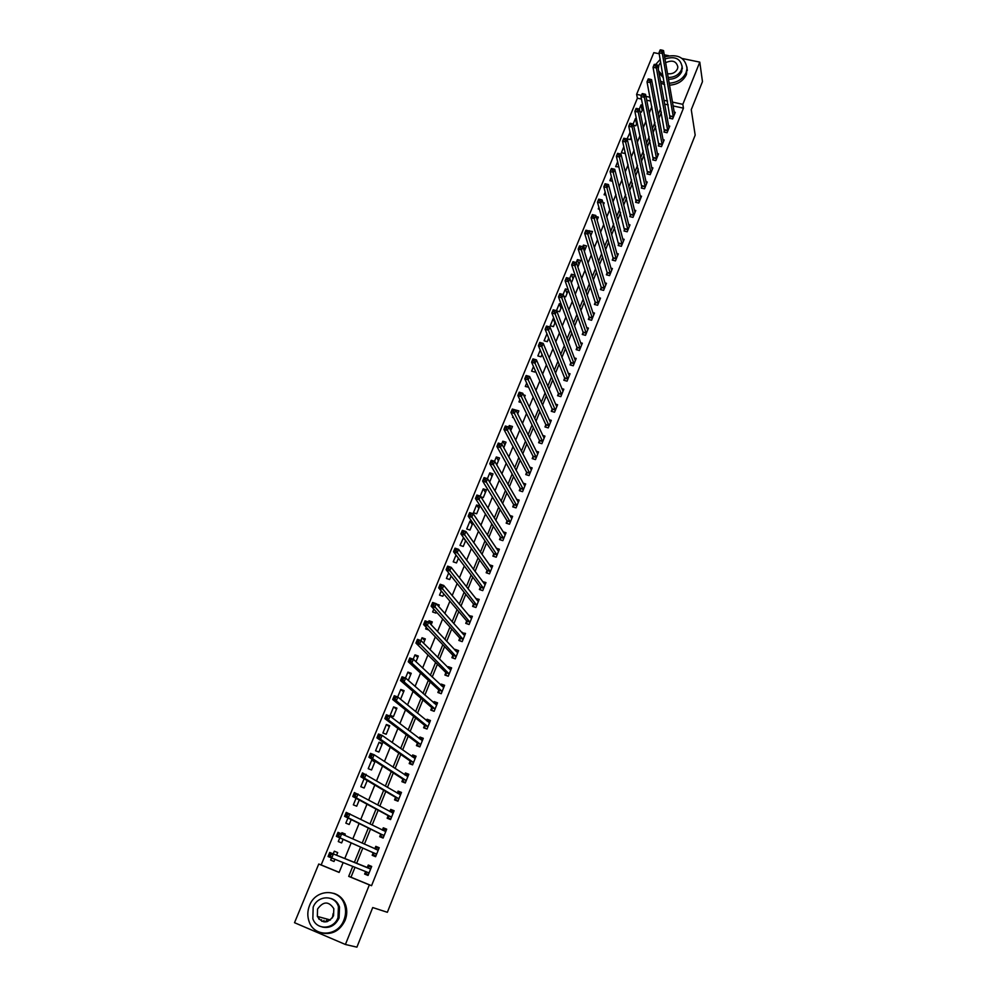 <?xml version="1.0" encoding="UTF-8"?>
<svg xmlns="http://www.w3.org/2000/svg" width="997" height="997" viewBox="0 0 997 997"><rect width="100%" height="100%" fill="white"/><g stroke="black" fill="none" stroke-linecap="round" stroke-linejoin="round"><path stroke-width="1.5" d="M326.866 920.081L327.377 921.627M682.197 58.499L699.782 62.126L702.474 81.617L691.27 109.682L695.183 135.131L387.359 912.292L372.728 907.544L356.914 947.15L345.411 944.483L294.526 922.699L318.753 864.025L339.13 872.425L343.155 862.542M641.482 99.077L637.407 98.192L321.171 864.935L318.753 864.025M637.407 98.192L636.609 94.354L653.82 52.654L659.179 53.763M338.045 905.637L338.644 906.747M321.171 864.935L339.154 872.338M650.767 101.083L646.704 100.211M331.54 857.931L330.643 860.112L334.02 861.495L334.93 859.277M336.575 855.239L337.684 852.572L334.307 851.189L333.21 853.881M339.778 837.866L338.27 841.568L341.635 842.926L343.105 839.337M344.788 835.224L345.274 834.065L341.909 832.707L341.485 833.741M347.953 818.001L345.834 823.148L349.199 824.494L351.206 819.596M356.054 798.285L353.349 804.866L356.702 806.187L359.244 800.005M364.092 778.719L360.814 786.708L364.154 788.016L367.22 780.564M371.557 769.971L375.096 761.347L371.756 760.075L368.217 768.687L371.557 769.971M378.91 752.05L382.424 743.488L379.084 742.229L375.57 750.778L378.91 752.05M386.213 734.253L389.702 725.754L386.375 724.52L382.885 733.007L386.213 734.253M393.466 716.581L396.918 708.144L393.603 706.923L390.139 715.348L393.466 716.581M400.009 698.797L400.657 699.034L404.097 690.659L400.782 689.45L397.691 696.978M408.296 680.415L411.225 673.287L407.91 672.103L405.48 678.022M415.973 661.721L418.304 656.038L414.989 654.867L413.207 659.216M423.588 643.152L425.32 638.915L422.03 637.756L420.884 640.548M431.14 624.733L432.299 621.904L429.009 620.757L428.498 622.028M428.76 629.992L425.669 628.908L426.292 627.387M433.807 609.105L432.623 611.971L435.913 613.105L436.374 611.971M438.643 606.438L439.241 605.005L436.586 604.095M441.26 590.947L439.54 595.147L442.818 596.268L443.79 593.925M448.675 572.926L446.407 578.447L449.684 579.544L451.13 576.004M456.028 555.042L453.224 561.847L456.489 562.931L458.433 558.22M463.555 537.607L459.991 545.371L463.256 546.443L465.674 540.561M472.08 521.867L469.936 521.182L466.721 528.996L469.986 530.055L472.865 523.026M476.666 513.779L479.856 506.002L476.603 504.981L473.413 512.745L476.666 513.779M480.853 496.842L483.296 497.615L486.461 489.888L483.221 488.879L480.242 496.107M489.191 481.339L489.876 481.551L493.029 473.874L489.789 472.877L487.421 478.647M496.73 464.851L499.547 457.972L496.319 456.987L494.549 461.299M503.759 447.728L506.027 442.182L502.812 441.21L501.628 444.089M510.738 430.716L512.47 426.479L509.255 425.532L508.644 426.99M517.667 413.83L518.864 410.889L515.623 410.016M513.58 417.706L512.583 417.419L512.969 416.497M524.547 397.055L525.22 395.398L523.525 394.912M521.219 402.551L518.963 401.891L519.861 399.722M526.703 383.072L525.307 386.475L528.597 387.185M533.495 366.547L531.6 371.146L534.803 372.055L535.339 370.747M540.237 350.121L537.857 355.929L541.047 356.814L542.044 354.409M546.942 333.821L544.075 340.8L547.266 341.672L548.686 338.195M554.045 318.816L553.198 318.591L550.244 325.77L553.435 326.63L555.304 322.081M556.7 310.927L559.566 311.687L561.859 306.091M561.174 304.197L559.317 303.711L556.451 310.678M563.916 296.383L565.66 296.844L568.377 290.202M568.19 289.653L565.399 288.918L563.093 294.526M571.019 281.902L571.705 282.089L574.596 275.035L571.443 274.225L569.686 278.487M577.874 267.071L580.59 260.429L577.437 259.619L576.229 262.547M584.329 251.319L586.548 245.898L583.407 245.112L582.734 246.733M590.747 235.678L592.467 231.466L589.19 231.017M597.116 220.138L598.362 217.122L596.094 216.573M603.447 204.709L604.207 202.877L602.861 202.553M599.434 209.22L598.262 208.946L598.91 207.376M609.74 189.393L609.528 188.595M606.051 195.225L604.095 194.751L605.204 192.047M612.607 181.292L609.89 180.644L611.46 176.83M617.679 161.713L615.66 166.624L618.95 166.91M623.848 146.684L621.38 152.703L624.496 153.413L625.082 151.968M630.104 132.314L627.076 138.857L630.179 139.555L631.176 137.112M633.631 125.298L635.824 125.784L637.233 122.369M636.46 118.755L635.425 118.518L633.182 123.977M640.024 111.789L641.445 112.1L643.239 107.713M642.741 105.258L641.034 104.884L639.301 109.097M355.032 867.24L350.994 877.223L371.557 885.697L683.443 108.162L673.062 105.919M668.227 104.872L664.638 104.162M661.385 112.212L658.905 118.307M655.665 126.283L653.135 132.526M649.919 140.44L647.327 146.846M644.137 154.697L641.482 161.252M638.317 169.041L635.588 175.759M632.459 183.473L629.668 190.365M626.565 198.004L623.711 205.058M620.633 212.635L617.704 219.839M614.663 227.353L611.672 234.731M608.656 242.159L605.59 249.711M602.599 257.076L599.471 264.791M596.518 272.081L593.315 279.97M590.386 287.186L587.108 295.262M584.217 302.39L580.865 310.64M577.998 317.694L574.584 326.131M571.755 333.11L568.265 341.722M565.461 348.614L561.897 357.412M559.13 364.229L555.479 373.214M552.749 379.944L549.023 389.117M546.331 395.772L542.53 405.131M539.863 411.699L535.987 421.257M533.358 427.738L529.395 437.496M526.802 443.889L522.764 453.834M520.21 460.14L516.085 470.297M513.567 476.516L509.367 486.872M506.887 492.992L502.6 503.56M500.145 509.592L495.783 520.359M493.365 526.291L488.916 537.283M486.548 543.116L482 554.32M479.669 560.065L475.033 571.48M472.752 577.113L468.029 588.753M465.773 594.299L460.963 606.164M458.757 611.597L453.859 623.686M451.691 629.02L446.693 641.333M444.575 646.567L439.478 659.104M437.409 664.226L432.224 677.013M430.181 682.023L424.896 695.046M422.915 699.944L417.531 713.204M415.587 718.002L410.116 731.499M408.209 736.172L402.638 749.931M400.782 754.492L395.099 768.488M393.304 772.937L387.521 787.194M385.764 791.518L379.869 806.025M378.162 810.225L372.18 825.005M370.523 829.08L364.416 844.123M362.808 848.073L356.614 863.365M365.612 871.602L364.628 874.057L368.055 875.453L371.694 866.43L368.267 865.035L367.282 867.477M373.165 852.871L372.193 855.301L375.607 856.697L379.221 847.737L375.807 846.353L374.822 848.783M380.667 834.29L379.695 836.695L383.11 838.066L386.699 829.168L383.284 827.809L382.35 830.102M388.12 815.82L387.148 818.225L390.562 819.571L394.114 810.735L390.712 809.402L389.852 811.533M395.51 797.5L394.55 799.881L397.953 801.202L401.479 792.428L398.077 791.12L397.292 793.076M402.85 779.293L401.903 781.66L405.293 782.969L408.795 774.258L405.405 772.962L404.682 774.769M410.141 761.234L409.194 763.577L412.584 764.861L416.061 756.225L412.671 754.941L412.01 756.586M417.369 743.288L416.434 745.619L419.824 746.89L423.276 738.303L419.899 737.045L419.301 738.528M424.56 725.467L423.625 727.785L427.003 729.031L430.442 720.507L427.065 719.261L426.529 720.594M431.701 707.783L430.766 710.076L434.144 711.31L437.546 702.848L434.181 701.614L433.707 702.798M438.78 690.211L437.87 692.491L441.235 693.713L444.612 685.3L441.247 684.092L440.836 685.126M445.821 672.763L444.911 675.031L448.264 676.228L451.629 667.878L448.276 666.694L447.915 667.566M452.812 655.44L451.903 657.684L455.255 658.867L458.595 650.58L455.243 649.408L454.944 650.144M459.754 638.23L458.844 640.46L462.197 641.632L465.512 633.394L461.923 632.833M466.957 623.786L469.089 624.508L472.379 616.333L468.864 615.648M469.089 624.508L465.749 623.362L466.646 621.143M473.488 604.182L472.603 606.375L475.93 607.509L479.196 599.384L475.743 598.574M480.28 587.32L479.407 589.514L482.735 590.623L485.975 582.56L482.585 581.625M487.035 570.583L486.162 572.752L489.477 573.848L492.705 565.847L489.377 564.788M493.739 553.958L492.879 556.114L496.194 557.198L499.385 549.235L496.219 548.213M500.407 537.445L499.534 539.589L502.849 540.648L506.027 532.747L503.036 531.787M507.024 521.045L506.164 523.163L509.467 524.223L512.62 516.371L509.779 515.474M513.592 504.744L512.745 506.862L516.035 507.897L519.175 500.108L516.471 499.26M520.122 488.567L519.275 490.661L522.565 491.683L525.681 483.944L523.101 483.146M526.603 472.491L525.768 474.572L529.046 475.581L532.149 467.892L529.681 467.144M533.046 456.526L532.211 458.595L535.489 459.58L538.567 451.94L536.212 451.242M539.439 440.662L538.617 442.718L541.882 443.69L544.935 436.1L542.692 435.44M545.795 424.896L544.973 426.94L548.238 427.9L551.279 420.36L549.11 419.737M552.114 409.244L551.291 411.275L554.556 412.222L557.572 404.732L555.491 404.134M558.382 393.69L557.572 395.709L560.825 396.644L563.816 389.204L561.822 388.631M564.614 378.249L563.803 380.256L567.056 381.166L570.035 373.775L568.103 373.239M570.807 362.896L570.01 364.89L573.25 365.787L576.204 358.446L574.347 357.935M576.964 347.641L576.166 349.623L579.394 350.52L582.335 343.217L580.541 342.731M583.071 332.5L582.273 334.469L585.501 335.341L588.429 328.088L586.685 327.627M589.14 317.445L588.355 319.401L591.582 320.261L594.474 313.058L592.804 312.609M595.172 302.49L594.399 304.434L597.614 305.281L600.493 298.115L598.861 297.692M601.166 287.635L600.393 289.554L603.596 290.389L606.463 283.285L604.892 282.874M607.123 272.866L606.35 274.786L609.553 275.608L612.395 268.542L610.874 268.143M613.043 258.198L612.27 260.092L615.473 260.902L618.302 253.886L616.807 253.512M618.925 243.617L618.165 245.511L621.355 246.309L624.159 239.33L622.714 238.968M624.77 229.136L624.01 231.005L627.188 231.79L629.979 224.861L628.584 224.524M630.578 214.741L629.817 216.598L632.995 217.371L635.774 210.492L634.404 210.155M636.335 200.434L635.588 202.291L638.765 203.052L641.52 196.21L640.186 195.886M642.068 186.215L641.333 188.059L644.498 188.807L647.24 182.015L645.944 181.703M647.776 172.095L647.028 173.927L650.194 174.662L652.91 167.907L651.652 167.608M653.434 158.062L652.699 159.881L655.852 160.604L658.556 153.887L657.322 153.6M659.054 144.104L658.332 145.923L661.485 146.634L664.164 139.954L662.968 139.68M664.65 130.246L663.927 132.04L667.068 132.751L669.735 126.108L668.563 125.846M670.208 116.475L669.486 118.257L672.626 118.942L675.281 112.349L674.134 112.1M664.251 54.81L668.7 55.72M699.782 62.126L682.833 104.336L672.402 102.08M683.443 108.162L682.833 104.336M371.557 885.697L369.351 884.875L345.411 944.483M352.764 866.343L348.701 876.363L369.351 884.875M667.554 101.033L663.952 100.336M660.675 108.399L658.194 114.518M654.942 122.519L652.387 128.787M649.159 136.726L646.554 143.157M643.352 151.033L640.685 157.613M637.507 165.415L634.765 172.157M631.624 179.909L628.82 186.813M625.705 194.477L622.826 201.556M619.748 209.158L616.807 216.386M613.741 223.926L610.737 231.329M607.709 238.781L604.631 246.359M601.627 253.749L598.487 261.488M595.508 268.804L592.293 276.73M589.352 283.958L586.062 292.059M583.158 299.225L579.793 307.5M576.914 314.578L573.474 323.04M570.633 330.044L567.119 338.681M564.314 345.61L560.725 354.433M557.946 361.275L554.282 370.298M551.54 377.053L547.789 386.263M545.085 392.943L541.259 402.339M538.592 408.932L534.691 418.516M532.049 425.021L528.074 434.817M525.469 441.235L521.406 451.217M518.839 457.548L514.689 467.743M512.159 473.986L507.934 484.38M505.442 490.524L501.13 501.13M498.674 507.186L494.275 518.004M491.857 523.961L487.383 534.99M484.991 540.848L480.429 552.089M478.086 557.859L473.425 569.312M471.132 574.982L466.384 586.66M464.128 592.23L459.281 604.132M457.062 609.603L452.14 621.729M449.959 627.088L444.936 639.451M442.805 644.71L437.683 657.31M435.602 662.444L430.38 675.281M428.336 680.315L423.027 693.389M421.021 698.311L415.612 711.634M413.668 716.444L408.147 730.003M406.24 734.702L400.632 748.51M398.775 753.096L393.067 767.154M391.248 771.616L385.428 785.935M383.671 790.272L377.751 804.853M376.031 809.078L369.999 823.908M368.342 828.009L362.198 843.113M360.59 847.089L354.346 862.455M650.019 97.257L645.944 96.373M641.457 95.4L636.609 94.354M344.775 858.567L351.168 842.914M352.826 838.863L359.107 823.485M360.814 819.297L366.983 804.193M368.74 799.893L374.81 785.038M376.617 780.614L382.574 766.032M384.431 761.496L390.276 747.177M392.182 742.516L397.915 728.446M399.872 723.672L405.505 709.864M407.511 704.966L413.045 691.407M415.088 686.397L420.522 673.1M422.616 667.978L427.95 654.917M430.093 649.683L435.328 636.859M437.509 631.525L442.643 618.938M444.861 613.491L449.909 601.154M452.177 595.595L457.125 583.482M459.43 577.824L464.29 565.947M466.633 560.189L471.394 548.537M473.787 542.667L478.46 531.239M480.89 525.282L485.464 514.066M487.944 508.021L492.431 497.029M494.948 490.873L499.347 480.093M501.89 473.849L506.214 463.281M508.794 456.95L513.031 446.594M515.648 440.163L519.798 430.019M522.453 423.501L526.516 413.556M529.22 406.95L533.196 397.205M535.925 390.512L539.826 380.966M542.592 374.187L546.418 364.84M549.21 357.973L552.949 348.825M555.79 341.884L559.454 332.923M562.32 325.894L565.897 317.121M568.801 310.017L572.315 301.43M575.244 294.24L578.671 285.84M581.637 278.574L585.002 270.361M587.993 263.021L591.283 254.983M594.312 247.568L597.515 239.704M600.58 232.214L603.708 224.537M606.799 216.96L609.865 209.457M612.993 201.818L615.984 194.477M619.137 186.775L622.066 179.61M625.244 171.82L628.098 164.829M631.3 156.978L634.092 150.148M637.32 142.235L640.049 135.555M643.314 127.579L645.969 121.061M649.259 113.022L651.851 106.667M350.994 877.223L348.701 876.363M664.675 104.099L663.977 100.261M368.08 875.391L364.628 874.057M371.682 866.443L368.267 865.035M334.032 861.445L330.643 860.112M337.671 852.585L334.307 851.189M642.155 110.355L641.034 104.884M636.585 123.927L635.425 118.518M630.989 137.586L629.792 132.24M590.785 235.566L589.327 230.693M584.903 249.923L583.407 245.112M578.983 264.355L577.437 259.619M573.026 278.886L571.443 274.225M567.019 293.517L565.399 288.918M560.987 308.223L559.317 303.711M554.905 323.04L553.198 318.591M511.262 429.42L509.255 425.532M504.868 445.011L502.812 441.21M498.425 460.714L496.319 456.987M491.945 476.516L489.789 472.877M485.427 492.418L483.221 488.879M478.859 508.433L476.603 504.981M472.242 524.547L469.936 521.182M465.587 540.773L463.231 537.495M431.626 623.561L429.009 620.757M424.697 640.46L422.03 637.756M417.718 657.472L414.989 654.867M410.689 674.595L407.91 672.103M403.611 691.843L400.782 689.45M396.494 709.203L393.603 706.923M389.316 726.701L386.375 724.52M382.088 744.298L379.084 742.229M374.822 762.032L371.756 760.075M345.211 834.215L341.909 832.707M379.159 847.899L375.807 846.353M386.574 829.479L383.284 827.809M393.927 811.197L390.712 809.402M401.243 793.039L398.077 791.12M408.496 775.005L405.405 772.962M415.712 757.097L412.671 754.941M422.865 739.325L419.899 737.045M429.881 721.604L427.065 719.261M436.748 703.894L434.181 701.614M443.615 686.335L441.247 684.092M450.47 668.9L448.276 666.694M457.299 651.602L455.243 649.408M464.091 634.428L462.172 632.248M470.858 617.38L469.039 615.199M477.588 600.456L475.868 598.262M484.28 583.644L482.648 581.45M490.935 566.957L489.39 564.751M326.031 921.913L325.944 920.916M324.087 921.938L323.95 920.381M369.04 873.011L365.587 871.503L366.173 873.783L368.367 874.681M329.646 853.856L328.985 855.476L330.456 856.074L331.116 854.454L329.646 853.856L329.72 852.46L333.384 853.955L331.714 858.006L328.05 856.51L329.72 852.46L366.983 867.577L369.189 866.293L371.383 867.191M331.116 854.454L333.384 853.955L370.71 868.873M369.015 872.911L331.714 858.006L330.456 856.074M328.985 855.476L328.05 856.51M375.869 856.037L373.713 855.09L375.894 855.974M374.772 848.808L376.704 847.649L378.897 848.534M373.713 855.09L373.028 852.597L336.35 836.346L338.008 832.333L378.249 850.154M339.416 834.277L341.659 833.816L340.014 837.829L336.35 836.346L337.285 835.299L338.756 835.885L339.416 834.277L337.946 833.691L337.285 835.299M376.592 854.267L340.014 837.829L338.756 835.885M338.008 832.333L337.946 833.691M383.309 837.567L381.19 836.533L383.371 837.405M382.437 830.152L384.169 829.143L386.35 830.015M381.19 836.533L380.53 834.003L344.588 816.344L346.221 812.368L385.727 831.573M347.654 814.262L349.885 813.814L348.24 817.802L344.588 816.344L345.535 815.272L346.993 815.858L347.654 814.262L346.183 813.677L345.535 815.272M384.082 835.648L348.24 817.802L346.993 815.858M346.221 812.368L346.183 813.677M390.699 819.222L388.618 818.113L390.799 818.973M390.026 811.633L391.572 810.773L393.753 811.633M388.618 818.113L387.983 815.534L352.764 796.503L354.384 792.553L393.154 813.128M393.067 813.178L392.245 812.854L393.067 813.178M355.817 794.397L358.035 793.986L356.403 797.936L352.764 796.503L353.711 795.407L355.169 795.98L355.817 794.397L354.359 793.824L353.711 795.407M391.522 817.166L356.403 797.936L355.169 795.98M354.384 792.553L354.359 793.824M398.027 801.015L395.983 799.818L398.164 800.666M397.566 793.251L398.925 792.528L401.106 793.375M395.983 799.818L395.373 797.201L360.864 776.813L362.484 772.887L400.532 794.808M363.93 774.681L366.123 774.295L364.503 778.221L360.864 776.813L361.824 775.691L363.282 776.252L363.93 774.681L362.472 774.121L361.824 775.691M398.912 798.821L364.503 778.221L363.282 776.252M362.484 772.887L362.472 774.121M309.531 905.5C307.388 910.946 307.25 916.318 309.132 921.627C314.304 937.666 337.995 936.657 343.928 920.044C345.897 914.972 346.109 909.937 344.576 904.952C339.94 888.153 315.675 888.614 309.531 905.5M322.068 933.03C332.325 934.937 340.002 930.712 345.099 920.368C347.068 915.308 347.28 910.286 345.747 905.313C343.591 899.169 339.616 895.194 333.808 893.362M330.692 898.409C334.967 899.668 337.921 902.534 339.528 907.021L339.08 917.988C335.316 925.552 329.683 928.568 322.205 927.036M313.17 907.195L312.846 918.723C316.523 930.363 333.683 929.703 337.983 917.676L338.432 906.684C335.029 894.645 317.582 895.032 313.17 907.195M333.546 915.807L333.821 908.666C328.711 901.026 323.29 901.151 317.557 909.052L317.345 916.417C322.517 923.87 327.926 923.671 333.546 915.807M321.607 919.745L321.807 921.328M317.956 916.579L318.953 919.197M332.412 917.901L333.16 913.526M660.488 81.181L664.301 82.664M669.149 83.212C677.299 82.639 682.957 79.075 686.135 72.519L687.045 68.481C685.251 57.477 677.786 53.614 664.613 56.904M660.837 83.125L664.638 84.62M669.486 85.169C677.624 84.595 683.269 81.031 686.434 74.501L687.033 67.173M682.122 66.089L681.736 71.61C679.194 76.682 674.782 79.237 668.476 79.274M663.454 77.928L658.955 72.706M660.687 62.275L658.955 65.104L658.282 69.005M658.631 70.899L663.13 76.121M668.164 77.467C674.483 77.43 678.907 74.862 681.449 69.79L682.11 66.836C680.552 58.511 674.832 55.882 664.974 58.96M667.516 73.703C672.103 74.301 675.418 72.719 677.437 68.955L677.873 67.036C676.44 61.141 672.352 59.683 665.61 62.686M660.176 59.421L655.652 64.556M405.318 782.919L403.311 781.648L405.492 782.483M405.056 775.018L406.228 774.42L408.396 775.255M403.311 781.648L402.726 778.993L368.915 757.259L370.523 753.371L374.149 754.754L407.848 776.626M371.981 755.115L374.149 754.754L372.554 758.655L368.915 757.259L369.887 756.125L371.333 756.673L371.981 755.115L370.523 754.567L369.887 756.125M406.24 780.601L372.554 758.655L371.333 756.673M370.523 753.371L370.523 754.567M412.16 764.699L410.577 763.615L412.758 764.437M412.484 756.91L415.649 757.259M410.577 763.615L410.016 760.91L376.903 737.867L378.486 734.004L382.113 735.375L415.126 758.555M379.969 735.711L382.113 735.375L380.53 739.238L376.903 737.867L377.875 736.708L379.321 737.257L379.969 735.711L378.511 735.163L377.875 736.708M413.531 762.518L380.53 739.238L379.321 737.257M378.486 734.004L378.511 735.163M418.952 746.566L417.805 745.706L419.974 746.516M419.849 738.951L422.84 739.388M417.805 745.706L417.257 742.964L384.83 718.625L386.4 714.787L390.026 716.133L422.342 740.621M387.883 716.444L390.026 716.133L388.444 719.971L384.83 718.625L385.802 717.441L387.26 717.977L387.883 716.444L386.437 715.908L385.802 717.441M420.759 744.56L388.444 719.971L387.26 717.977M386.4 714.787L386.437 715.908M425.819 728.595L427.14 728.72M427.165 721.13L429.981 721.641M424.971 727.922L424.448 725.143L392.693 699.52L394.264 695.719L397.865 697.04L429.508 722.825M395.747 697.327L397.865 697.04L396.308 700.841L392.693 699.52L393.678 698.311L395.124 698.847L395.747 697.327L394.301 696.791L393.678 698.311M427.937 726.726L396.308 700.841L395.124 698.847M394.264 695.719L394.301 696.791M432.698 710.786L434.243 711.048M434.418 703.433L437.085 704.007M432.087 710.25L431.589 707.446L400.495 680.565L402.053 676.789L405.654 678.085L436.624 705.141M403.561 678.346L405.654 678.085L404.109 681.873L400.495 680.565L401.492 679.343L402.938 679.867L403.561 678.346L402.115 677.823L401.492 679.343M435.066 709.017L404.109 681.873L402.938 679.867M402.053 676.789L402.115 677.823M439.59 693.114L441.31 693.501M441.634 685.874L444.126 686.509M439.154 692.716L438.668 689.874L408.247 661.746L409.792 658.008L413.381 659.279L443.702 687.581M411.3 659.516L413.381 659.279L411.848 663.03L408.247 661.746L409.244 660.5L410.689 661.023L411.3 659.516L409.867 659.005L409.244 660.5M442.145 691.432L411.848 663.03L410.689 661.023M409.792 658.008L409.867 659.005M446.469 675.592L448.326 676.066M448.775 668.439L451.118 669.137M446.182 675.305L445.709 672.414L415.936 643.077L417.469 639.351L421.058 640.622L450.719 670.146M418.989 640.822L421.058 640.622L419.525 644.336L415.936 643.077L416.945 641.806L418.379 642.317L418.989 640.822L417.556 640.323L416.945 641.806M449.173 673.96L418.379 642.317M417.469 639.351L417.556 640.323M453.323 658.194L455.293 658.768M455.878 651.141L458.072 651.876M453.149 658.008L452.7 655.091L423.575 624.533L425.083 620.844L428.673 622.091L457.685 652.823M426.629 622.278L428.673 622.091L427.152 625.78L423.575 624.533L424.585 623.25L426.018 623.748L426.629 622.278L425.183 621.779L424.585 623.25M456.165 656.624L426.018 623.748M425.083 620.844L425.183 621.779M460.153 640.921L462.222 641.569M463.007 634.055L464.976 634.728M460.078 640.834L459.654 637.881L431.14 606.139L432.648 602.475L436.225 603.696L464.614 635.625M434.193 603.858L436.225 603.696L434.717 607.372L431.14 606.139L432.162 604.843L433.595 605.329L434.193 603.858L432.76 603.372L432.162 604.843M463.094 639.401L433.595 605.329M432.648 602.475L432.76 603.372M470.086 617.118L471.83 617.716M466.945 623.773L466.546 620.782L438.668 587.881L440.163 584.242L443.727 585.451L471.481 618.551M441.721 585.588L443.727 585.451L442.232 589.09L438.668 587.881L439.689 586.56L441.11 587.046L441.721 585.588L440.288 585.102L439.689 586.56M469.986 622.29L441.11 587.046M440.163 584.242L440.288 585.102M477.089 600.281L478.635 600.805M473.774 606.774L473.388 603.808L446.133 569.748L447.616 566.146L451.18 567.33L478.311 601.59M449.173 567.443L451.18 567.33L449.697 570.945L446.133 569.748L447.155 568.415L448.588 568.888L449.173 567.443L447.753 566.969L447.155 568.415M476.815 605.304L448.588 568.888M447.616 566.146L447.753 566.969M484.031 583.557L485.389 584.018M480.554 589.888L480.193 586.946L453.535 551.752L455.018 548.176L458.57 549.335L485.103 584.74M456.589 549.434L458.57 549.335L457.087 552.924L453.535 551.752L454.57 550.406L455.99 550.867L456.589 549.434L455.168 548.973L454.57 550.406M483.607 588.429L455.99 550.867M455.018 548.176L455.168 548.973M490.898 566.932L492.107 567.33M487.284 573.125L486.947 570.197L460.888 533.894L462.359 530.342L465.911 531.488L491.77 568.028M463.941 531.563L465.911 531.488L464.44 535.04L460.888 533.894L461.935 532.523L463.356 532.984L463.941 531.563L462.521 531.102L461.935 532.523M490.362 571.68L463.356 532.984M462.359 530.342L462.521 531.102M497.702 550.419L498.774 550.768M493.964 556.476L493.652 553.572L468.191 516.159L469.649 512.632L473.189 513.767L498.525 551.391M471.245 513.816L473.189 513.767L471.731 517.293L468.191 516.159L469.238 514.776L470.659 515.225L471.245 513.816L469.824 513.355L469.238 514.776M497.054 555.042L470.659 515.225M469.649 512.632L469.824 513.355M504.445 534.006L505.404 534.317M500.606 539.925L500.32 537.047L475.444 498.562L476.89 495.06L480.417 496.17L505.167 534.89M478.485 496.194L480.417 496.17L478.971 499.671L475.444 498.562L476.491 497.154L477.912 497.603L478.485 496.194L477.077 495.746L476.491 497.154M503.709 538.505L477.912 497.603M476.89 495.06L477.077 495.746M511.125 517.705L511.984 517.979M507.211 523.5L506.937 520.646L482.635 481.09L484.068 477.6L487.595 478.697L511.773 518.502M485.676 478.71L487.595 478.697L486.162 482.187L482.635 481.09L483.695 479.657L485.103 480.093L485.676 478.71L484.268 478.261L483.695 479.657M510.327 522.092L485.103 480.093M484.068 477.6L484.268 478.261M517.767 501.503L518.515 501.74M513.767 507.186L513.517 504.345L489.789 463.73L491.209 460.278L494.724 461.349L518.328 502.214M492.817 461.337L494.724 461.349L493.303 464.814L489.789 463.73L490.848 462.296L492.256 462.72L492.817 461.337L491.409 460.913L490.848 462.296M516.882 505.778L492.256 462.72M491.209 460.278L491.409 460.913M524.347 485.414L525.008 485.614M520.272 490.973L520.048 488.156L496.88 446.506L498.288 443.079L501.803 444.139L524.833 486.038M499.908 444.101L501.803 444.139L500.394 447.566L496.88 446.506L497.939 445.048L499.347 445.472L499.908 444.101L498.512 443.677L497.939 445.048M523.413 489.577L499.347 445.472M526.752 474.871L526.528 472.08L503.921 429.408L505.317 426.006L508.831 427.04L531.301 469.973M506.95 426.99L508.831 427.04L507.423 430.455L503.921 429.408L504.993 427.937L506.389 428.349L506.95 426.99L505.554 426.566L504.993 427.937M529.893 473.488L506.389 428.349M533.171 458.882L532.971 456.103L510.913 412.434L512.308 409.044L515.798 410.066L537.732 454.009M513.941 409.991L515.798 410.066L514.415 413.456L510.913 412.434L511.984 410.938L513.38 411.35L513.941 409.991L512.545 409.58L511.984 410.938M536.324 457.511L513.38 411.35M539.564 443.004L539.377 440.238L517.854 395.572L519.238 392.207L522.727 393.217L544.113 438.157M520.883 393.13L522.727 393.217L521.344 396.582L517.854 395.572L518.926 394.064L520.334 394.476L520.883 393.13L519.487 392.718L518.926 394.064M542.717 441.634L520.334 394.476M545.907 427.215L545.733 424.473L524.746 378.835L526.117 375.495L529.606 376.48L550.456 422.404M527.774 376.368L529.606 376.48L528.236 379.82L524.746 378.835L525.83 377.315L527.226 377.713L527.774 376.368L526.379 375.981L525.83 377.315M549.06 425.856L527.226 377.713M552.201 411.537L552.051 408.82L531.588 362.21L532.959 358.895L536.423 359.867L556.75 406.764M534.616 359.743L536.423 359.867L535.065 363.182L531.588 362.21L532.685 360.677L534.068 361.064L534.616 359.743L533.221 359.344L532.685 360.677M555.366 410.191L534.068 361.064M558.47 395.971L558.332 393.254L538.392 345.71L539.738 342.42L543.203 343.379L563.006 391.223M541.408 343.217L543.203 343.379L541.857 346.669L538.392 345.71L539.477 344.152L540.873 344.538L541.408 343.217L540.025 342.843L539.477 344.152M561.635 394.625L540.873 344.538M564.688 380.493L564.564 377.801L545.135 329.309L546.481 326.056L549.945 326.991L569.262 375.682M548.151 326.817L549.945 326.991L548.599 330.256L545.135 329.309L546.231 327.751L547.615 328.125L548.151 326.817L546.767 326.443L546.231 327.751M567.866 379.159L547.615 328.125M575.257 360.341L556.625 310.728L555.292 313.968L551.84 313.046L553.173 309.805L556.625 310.728L553.472 310.167L552.936 311.463L554.32 311.837L554.855 310.541M574.048 363.793L554.32 311.837M570.87 365.126L570.758 362.447L551.84 313.046L552.936 311.463M577.001 349.86L576.914 347.193L558.494 296.882L559.816 293.666L563.268 294.564L581.538 345.199M561.51 294.364L563.268 294.564L561.947 297.791L558.494 296.882L559.591 295.286L560.975 295.648L561.51 294.364L560.127 294.003L559.591 295.286M580.192 348.539L560.975 295.648M583.108 334.693L583.021 332.038L565.1 280.83L566.421 277.64L569.86 278.524L587.632 330.057M568.116 278.3L569.86 278.524L568.539 281.727L565.1 280.83L566.209 279.222L567.592 279.584L568.116 278.3L566.732 277.951L566.209 279.222M586.298 333.372L567.592 279.584M589.165 319.613L589.102 316.984L571.667 264.89L572.976 261.713L576.403 262.597L593.689 315.002M574.671 262.361L576.403 262.597L575.095 265.775L571.667 264.89L572.777 263.27L574.147 263.632L574.671 262.361L573.3 261.999L572.777 263.27M592.368 318.305L574.147 263.632M595.197 304.646L595.134 302.029L578.185 249.063L579.481 245.91L582.909 246.77L599.708 300.06M581.189 246.521L582.909 246.77L581.612 249.935L578.185 249.063L581.189 246.521L579.818 246.172L579.294 247.43M598.387 303.337L580.665 247.779M601.179 289.766L601.129 287.161L584.653 233.348L585.937 230.207L589.364 231.067L605.69 285.204M587.657 230.781L589.364 231.067L588.08 234.195L584.653 233.348L585.775 231.703L587.146 232.039L587.657 230.781L586.286 230.444L585.775 231.703M604.381 288.457L587.146 232.039M607.123 274.973L607.086 272.393L591.084 217.732L592.368 214.617L595.782 215.452L611.635 270.449M594.087 215.165L595.782 215.452L594.499 218.567L591.084 217.732L594.087 215.165L592.717 214.829L592.206 216.075M610.326 273.689L593.576 216.411M617.492 255.768L602.151 199.961L600.879 203.052L597.465 202.229L598.736 199.138L602.151 199.961L599.11 199.325L598.599 200.559L599.957 200.883L600.468 199.649M616.233 258.996L599.957 200.883M613.03 260.292L613.005 257.712L597.465 202.229L598.599 200.559M623.349 241.187L608.469 184.557L607.21 187.635L603.808 186.825L605.067 183.76L608.469 184.557L605.441 183.922L604.942 185.143L606.301 185.467L606.812 184.233M622.116 244.415L606.301 185.467M618.913 245.698L603.808 186.825L604.942 185.143M624.745 231.192L610.102 171.534L611.36 168.481L614.75 169.278L629.232 226.743M613.105 168.929L614.75 169.278L613.504 172.319L610.102 171.534L611.248 169.839L612.607 170.151L613.105 168.929L611.747 168.618L611.248 169.839M627.948 229.908L612.607 170.151M630.54 216.785L616.358 156.342L617.604 153.314L620.994 154.086L635.014 212.349M619.361 153.725L620.994 154.086L619.748 157.115L616.358 156.342L617.504 154.635L618.863 154.946L619.361 153.725L618.003 153.413L617.504 154.635M633.756 215.502L618.863 154.946M640.735 198.029L627.2 139.007L625.954 142.01L622.577 141.25L623.81 138.234L623.723 139.53L625.069 139.829L625.568 138.633L624.222 138.321M639.513 201.195L625.069 139.829M636.31 202.466L622.577 141.25L623.723 139.53M627.2 139.007L625.568 138.633M645.246 186.962L632.123 127.005L633.357 124.014L646.492 183.847M642.031 188.234L628.746 126.258L629.979 123.267L629.892 124.525L631.251 124.824L631.737 123.628L630.391 123.329M631.251 124.824L632.123 127.005L628.746 126.258L629.892 124.525M633.357 124.014L631.737 123.628M650.929 172.83L638.242 112.1L639.463 109.134L652.175 169.739M647.726 174.089L634.877 111.365L636.098 108.399L636.036 109.62L637.382 109.919L637.868 108.735L636.522 108.436M637.382 109.919L638.242 112.1L634.877 111.365L636.036 109.62M639.463 109.134L637.868 108.735M656.587 158.785L644.336 97.307L645.545 94.354L657.821 155.706M653.384 160.031L640.971 96.572L642.18 93.631L642.118 94.827L643.464 95.114L643.95 93.93L642.604 93.643M643.464 95.114L644.336 97.307L640.971 96.572L642.118 94.827M645.545 94.354L643.95 93.93M662.207 144.814L650.38 82.601L651.577 79.673L663.441 141.761M659.005 146.073L647.016 81.879L648.224 78.962L648.175 80.121L649.521 80.408L650.007 79.237L648.661 78.95M649.521 80.408L650.38 82.601L647.016 81.879L648.175 80.121M651.577 79.673L650.007 79.237M667.791 130.943L656.375 67.983L657.571 65.079L669.012 127.903M664.588 132.19L653.035 67.285L654.231 64.381L654.194 65.515L655.528 65.79L656.014 64.631L654.668 64.356M655.528 65.79L656.375 67.983L653.035 67.285L654.194 65.515M657.571 65.079L656.014 64.631M673.349 117.16L662.344 53.477L663.528 50.585L674.558 114.132M670.134 118.394L659.005 52.791L660.188 49.9L660.164 51.009L661.497 51.283L661.971 50.124L660.637 49.85M661.497 51.283L662.344 53.477L659.005 52.791L660.164 51.009M663.528 50.585L661.971 50.124M370.41 868.973L366.983 867.577M370.622 868.935L367.195 867.527M376.567 854.155L373.152 852.771M376.455 853.98L373.028 852.597M378.162 850.217L375.582 849.17M384.057 835.548L380.642 834.177M383.945 835.361L380.53 834.003M391.497 817.066L388.095 815.72M391.385 816.879L387.983 815.534M398.887 798.722L395.485 797.388M398.775 798.522L395.373 797.201M406.228 780.501L402.825 779.193M406.115 780.302L402.726 778.993M413.506 762.406L410.116 761.122M413.406 762.207L410.016 760.91M420.734 744.447L417.357 743.176M420.634 744.236L417.257 742.964M427.925 726.614L424.548 725.355M427.825 726.389L424.448 725.143M435.053 708.904L431.676 707.671M434.954 708.68L431.589 707.446M442.132 691.307L438.767 690.098M442.032 691.083L438.668 689.874M449.161 673.847L445.809 672.651M449.074 673.623L445.709 672.414M456.14 656.5L452.8 655.328M456.053 656.263L452.7 655.091M463.082 639.276L459.729 638.117M462.994 639.04L459.654 637.881M469.973 622.178L466.633 621.031M469.886 621.929L466.546 620.782M476.803 605.191L473.475 604.057M476.728 604.942L473.388 603.808M483.595 588.317L480.267 587.196M483.52 588.056L480.193 586.946M490.35 571.555L487.022 570.458M490.275 571.293L486.947 570.197M497.042 554.918L493.727 553.833M496.967 554.656L493.652 553.572M503.697 538.38L500.394 537.321M503.635 538.118L500.32 537.047M510.314 521.967L507.012 520.908M510.24 521.693L506.937 520.646M516.882 505.653L513.58 504.619M516.807 505.379L513.517 504.345M523.4 489.452L520.11 488.43M523.338 489.178L520.048 488.156M529.881 473.363L526.59 472.354M529.818 473.077L526.528 472.08M536.311 457.374L533.034 456.389M536.249 457.087L532.971 456.103M542.704 441.497L539.439 440.524M542.655 441.21L539.377 440.238M549.06 425.731L545.795 424.772M548.998 425.432L545.733 424.473M555.366 410.054L552.114 409.106M555.317 409.755L552.051 408.82M561.635 394.488L558.382 393.566M561.585 394.189L558.332 393.254M567.866 379.022L564.614 378.112M567.816 378.723L564.564 377.801M574.048 363.656L570.807 362.758M573.998 363.357L570.758 362.447M580.192 348.402L576.951 347.504M580.142 348.09L576.914 347.193M586.298 333.235L583.071 332.362M586.248 332.911L583.021 332.038M592.368 318.168L589.14 317.308M592.318 317.844L589.102 316.984M598.387 303.2L595.172 302.353M598.35 302.876L595.134 302.029M604.381 288.32L601.166 287.485M604.344 287.996L601.129 287.161M610.326 273.539L607.123 272.717M610.289 273.215L607.086 272.393M616.246 258.859L613.043 258.049M616.208 258.522L613.005 257.712M622.116 244.265L618.925 243.467M622.078 243.929L618.888 243.131M627.948 229.771L624.77 228.986M627.923 229.435L624.733 228.649M633.756 215.364L630.578 214.592M633.718 215.016L630.54 214.243M639.513 201.045L636.348 200.285M639.488 200.696L636.31 199.936M645.246 186.813L642.08 186.078M645.221 186.464L642.056 185.729M650.941 172.68L647.776 171.945M650.916 172.331L647.751 171.596M656.587 158.635L653.434 157.912M656.574 158.274L653.409 157.551M662.207 144.665L659.067 143.954M662.195 144.316L659.042 143.605M667.803 130.794L664.663 130.096M667.778 130.433L664.638 129.735M673.349 116.998L670.208 116.313M673.336 116.637L670.196 115.951M370.597 868.948L367.17 867.552M378.137 850.217L375.931 849.332M330.456 919.994L317.345 916.417M339.528 907.021L338.432 906.684M344.576 904.952L345.747 905.313M682.397 68.656L682.11 66.836M687.045 68.481L687.344 70.451"/></g></svg>

